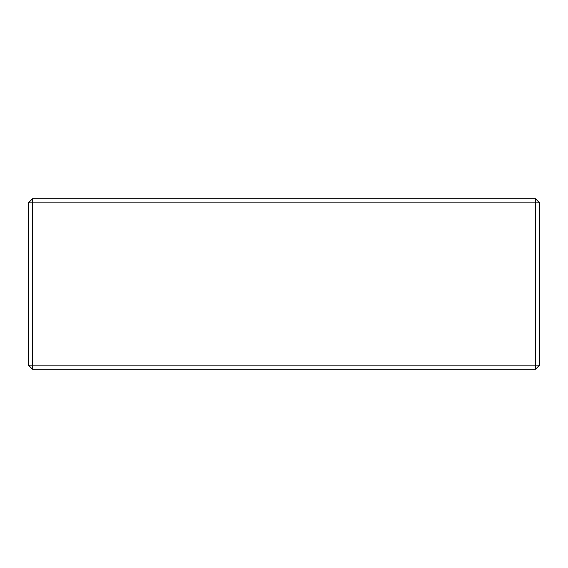 <?xml version="1.0" encoding="UTF-8"?>
<svg xmlns="http://www.w3.org/2000/svg" width="568" height="568" viewBox="0 0 568 568"><rect width="100%" height="100%" fill="white"/><g stroke="black" fill="none" stroke-linecap="round" stroke-linejoin="round"><path stroke-width="0.85" d="M32.49 369.2L535.51 369.2L539.6 365.11L539.6 202.89L535.51 198.8L32.49 198.8L28.4 202.89L28.4 365.11L32.49 369.2L32.49 365.11L28.4 365.11M32.49 198.8L32.49 365.11L535.51 365.11L535.51 369.2M535.51 198.8L535.51 202.89L28.4 202.89M539.6 365.11L535.51 365.11L535.51 202.89L539.6 202.89"/></g></svg>
